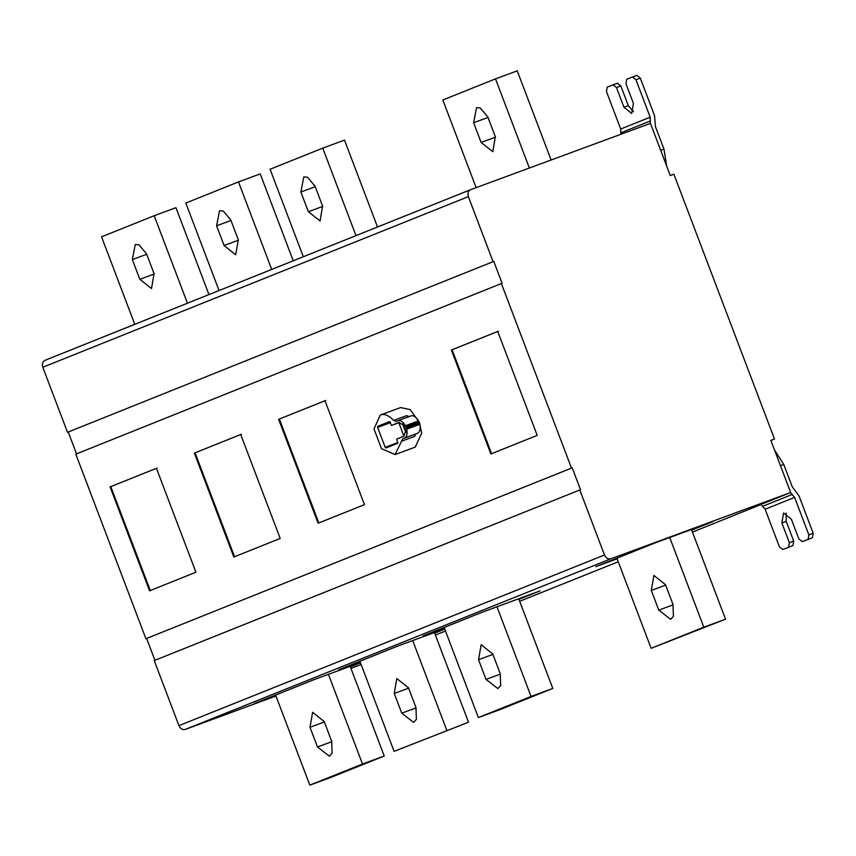 <?xml version="1.0" encoding="UTF-8"?>
<svg xmlns="http://www.w3.org/2000/svg" width="856" height="856" viewBox="0 0 856 856"><rect width="100%" height="100%" fill="white"/><g stroke="black" fill="none" stroke-linecap="round" stroke-linejoin="round"><path stroke-width="1.28" d="M216.6 225.791L219.532 210.704L223.288 211.047L230.831 220.099L238.31 239.798L235.678 254.799L224.09 245.501L216.6 225.791L230.981 220.495M271.716 269.415L238.482 181.921L185.806 203.043L219.05 290.537M293.234 260.791L260.224 173.907L238.482 181.921M492.617 129.588L487.856 117.047L480.312 107.995L476.557 107.653L473.625 122.74L481.115 142.449L492.821 151.694L495.335 136.746L492.617 129.588M551.114 159.997L517.249 70.855L495.506 78.87L529.361 168.022M476.129 187.646L442.83 99.992L495.506 78.87M319.684 198.41L322.584 206.018L320.069 220.966L308.363 211.721L300.873 192.001L303.805 176.914L307.561 177.256L315.104 186.308L319.684 198.41M355.989 235.635L322.744 148.131L344.497 140.117L377.507 227.011M322.744 148.131L270.079 169.253L303.313 256.747M151.148 265.981L154.048 273.588L151.523 288.536L139.828 279.291L132.338 259.582L135.269 244.495L139.025 244.827L146.558 253.89L151.148 265.981M187.443 303.206L154.208 215.712L175.951 207.687L208.96 294.582M154.208 215.712L101.543 236.823L134.777 324.328M668.397 592.331L665.508 584.723L653.92 575.435L651.288 590.426L658.778 610.135L670.612 619.327L673.415 616.341L672.987 604.432L668.397 592.331M669.724 537.504L703.793 627.191L651.116 648.313L616.898 558.208M651.116 648.313L725.535 619.177L691.466 529.49M725.535 619.177L703.793 627.191M617.123 558.808L595.808 566.661L654.797 543.014L712.791 521.636L691.702 530.089M495.474 661.153L500.236 673.693L500.664 685.603L497.86 688.588L486.015 679.397L478.536 659.687L481.168 644.696L492.756 653.995L495.474 661.153M444.136 627.469L478.365 717.574L531.041 696.452L496.972 606.776M531.041 696.452L552.783 688.438L500.118 709.56L478.365 717.574M518.715 598.751L552.783 688.438M444.371 628.069L423.046 635.922L482.035 612.275L540.029 590.897L518.939 599.35M326.939 728.734L331.7 741.264L332.128 753.173L329.325 756.158L317.48 746.978L309.99 727.268L312.622 712.278L324.21 721.565L326.939 728.734M275.6 695.04L309.829 785.145L362.495 764.034L328.426 674.346M362.495 764.034L384.248 756.009L331.572 777.13L309.829 785.145M350.179 666.332L384.248 756.009M275.825 695.639L254.51 703.504L313.499 679.846L360.365 662.565M360.483 662.886L350.404 666.931M415.963 707.484L416.39 719.382L413.598 722.378L401.753 713.187L394.263 693.478L396.777 678.53L408.483 687.775L415.963 707.484M468.51 722.229L394.102 751.354L468.51 722.229L434.441 632.541M446.768 730.243L412.699 640.556M359.873 661.26L394.102 751.354M360.098 661.848L338.783 669.713L397.773 646.055L444.639 628.785M444.756 629.096L434.677 633.14M760.963 504.462L790.666 492.51L610.895 558.786C608.135 559.407 606.005 558.155 604.497 555.009L579.79 489.964L154.23 660.586L178.936 725.642C180.445 728.777 182.574 730.04 185.324 729.408L275.964 696.003M770.903 440.476L774.487 439.032L770.86 440.369L790.666 492.51M470.672 189.657L45.111 360.28C42.618 361.585 41.848 363.918 42.8 367.256L67.506 432.301L493.077 261.679L468.36 196.634C467.408 193.285 468.179 190.963 470.672 189.657L650.453 123.382L670.259 175.534L673.875 174.196L774.487 439.032M620.782 134.317L620.696 129.021L606.465 91.56L607.214 87.13L617.39 83.193L613.003 84.808L616.47 87.547L620.825 85.942L628.304 105.652L633.536 111.762M617.347 83.203L620.825 85.942M620.696 129.021L650.186 117.197L635.955 79.736L632.488 76.997L626.699 79.319L625.95 83.749L633.44 103.458L631.685 113.452L623.96 107.257L616.47 87.547M636.875 75.371L632.488 76.997L636.875 75.371L640.309 78.131L654.54 115.603L655.493 126.806L663.956 149.083L666.674 166.096M650.186 117.197L650.228 123.467M692.461 532.1L761.016 504.526M806.587 540.05L812.451 537.696L813.2 533.267L798.969 495.806L792.217 486.732L783.754 464.455L774.541 450.053M787.103 547.861L792.966 545.507L793.715 541.088L786.225 521.368L786.129 513.065M787.178 547.84L792.966 545.507M806.662 540.018L802.275 541.634L798.841 538.884L791.361 519.175L783.55 513.012L781.87 522.973L789.36 542.683L788.622 547.112M806.63 540.04L812.451 537.696M787.135 547.851L782.791 549.456L779.356 546.695L765.125 509.234L794.614 497.411L808.856 534.872L808.107 539.301M760.941 504.43L765.125 509.234M794.614 497.411L790.43 492.607M399.613 422.436L391.556 425.411L389.491 421.591L377.806 426.277L377.614 427.39L385.168 447.281L386.035 447.966L397.73 443.269L396.724 439.032L403.679 436.239C407.114 429.637 405.391 425.09 398.511 422.629L398.575 422.596M398.821 422.736L403.914 436.132M391.556 425.411L398.639 422.575M402.705 438.796L415.759 433.992L414.614 436.4L401.56 441.215L402.705 438.796L404.396 438.122C406.868 436.849 407.649 433.864 406.75 429.145L406.461 427.283L419.515 422.468L419.804 424.341L406.75 429.145M415.759 433.992L417.439 433.318C419.911 432.045 420.703 429.049 419.804 424.341M406.461 427.283L405.444 425.71C403.005 421.612 400.448 419.954 397.794 420.745L396.103 421.42L393.674 420.446L406.718 415.631L409.157 416.605M405.444 425.71L418.498 420.895C416.048 416.808 413.491 415.149 410.837 415.93L397.794 420.745L410.837 415.93M418.498 420.895L419.515 422.468M401.56 441.215L395.065 454.557L381.476 448.651L373.986 428.942L380.278 415.064L400.629 407.563L410.152 409.617L419.28 422.136M380.278 415.064C383.927 413.352 388.389 415.149 393.674 420.446M419.568 422.853L421.698 433.179L415.214 447.132L395.065 454.557M491.59 453.701L452.107 349.772L498.46 331.197M451.38 350.04L497.732 331.454L537.215 435.394L490.863 453.969L451.38 350.04L452.107 349.772M325.697 400.458L279.356 419.033L318.839 522.973M279.356 419.033L324.98 400.726L364.453 504.655L318.111 523.241L278.628 419.301M157.162 468.029L110.809 486.615L150.292 590.544M156.434 468.296L195.917 572.225L149.565 590.811L110.092 486.882L156.434 468.296M110.809 486.615L110.092 486.882M241.435 434.238L195.082 452.824L234.565 556.753M195.082 452.824L240.707 434.506L280.19 538.445L233.838 557.021L194.355 453.091M571.487 468.104L145.927 638.726L571.487 468.104L501.381 283.539L75.809 454.161L145.927 638.726M572.215 467.836L580.518 489.696L579.79 489.964M154.947 660.329L146.644 638.458M493.077 261.679L67.506 432.301M76.537 453.894L68.234 432.034M350.949 668.354L361.136 664.598M493.794 261.412L502.098 283.272L501.381 283.539M435.404 635.066L445.495 631.022M519.678 601.287L618.246 561.761M238.46 240.204L224.09 245.501M481.115 142.449L495.485 137.153M488.006 117.443L473.625 122.74M322.733 206.424L308.363 211.721M300.873 192.001L315.254 186.704M154.198 273.995L139.828 279.291M132.338 259.582L146.708 254.286M665.658 585.13L651.288 590.426M658.778 610.135L673.148 604.839M478.536 659.687L492.906 654.391M500.385 674.1L486.015 679.397M309.99 727.268L324.37 721.972M331.85 741.681L317.48 746.978M416.123 707.891L401.753 713.187M394.263 693.478L408.633 688.181M623.96 107.257L628.304 105.652M640.309 78.131L635.955 79.736M660.672 150.292L663.956 149.083M621.017 132.755L650.507 120.931M780.469 465.664L783.754 464.455M789.36 542.683L793.715 541.088M781.87 522.973L786.225 521.368M813.2 533.267L808.856 534.872M762.878 506.217L792.367 494.383M398.008 442.541L385.168 447.281M390.036 421.773L377.806 426.277M377.614 427.39L390.497 422.639M405.851 431.574L403.187 424.544M404.396 438.122L417.439 433.318M406.632 428.492L419.675 423.688M418.83 421.462L405.787 426.267M468.36 196.634L42.8 367.256M178.936 725.642L604.497 555.009M610.895 558.786L185.324 729.408M405.83 432.548L402.523 423.848M45.004 360.312L470.575 189.69"/></g></svg>
